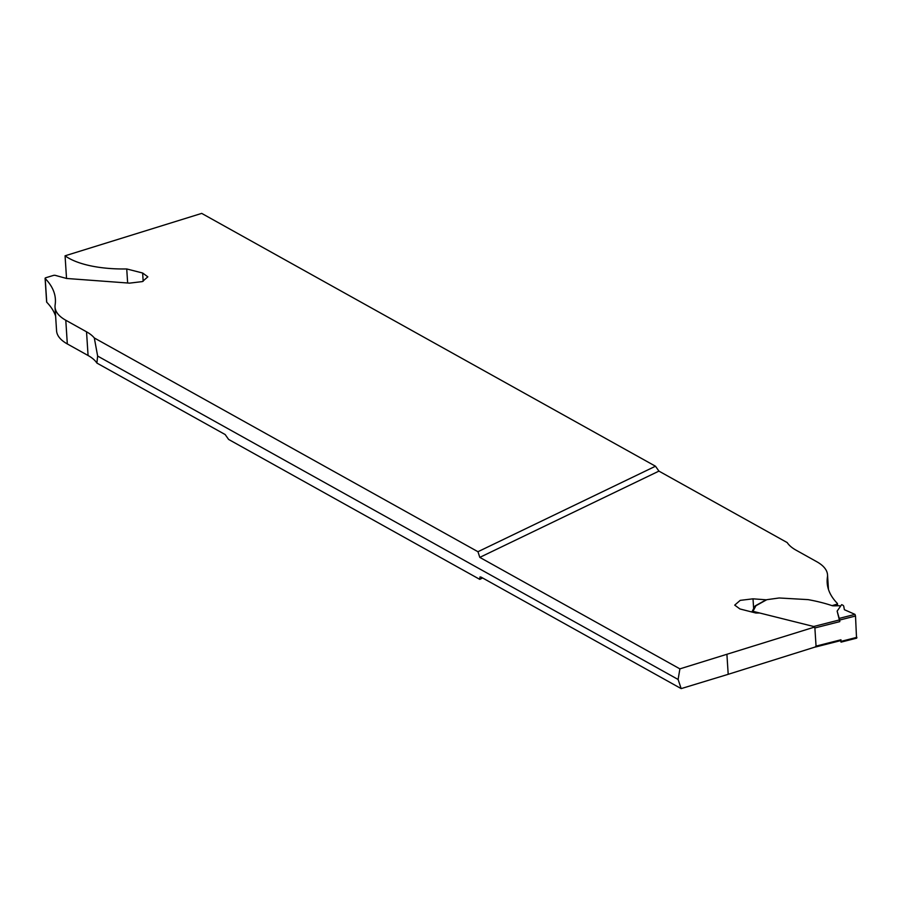 <?xml version="1.0" encoding="UTF-8"?>
<svg xmlns="http://www.w3.org/2000/svg" width="902" height="902" viewBox="0 0 902 902"><rect width="100%" height="100%" fill="white"/><g stroke="black" fill="none" stroke-linecap="round" stroke-linejoin="round"><path stroke-width="1.35" d="M815.126 647.038L816.051 646.114L814.878 627.95L813.683 626.495L752.978 611.331L751.93 612.018M840.585 605.986A6.866 2.672 -3.7 0 0 836.864 605.794L833.888 605.84A3.439 1.342 176.3 0 1 832.208 605.693A125.412 48.798 -3.7 0 0 808.079 599.627L779.181 597.981L766.813 599.683L755.921 605.738L752.978 611.331M839.458 618.332L854.995 614.386L855.513 616.021L839.694 620.046L837.135 611.116L839.796 621.625L814.878 627.95M840.54 640.657L841.047 642.134L840.878 640.443M855.513 616.021L856.528 638.075M839.694 620.046L839.796 621.625M765.054 600.664L766.813 599.683M854.995 614.386L844.373 609.696L843.753 606.324A6.866 2.672 -3.7 0 0 841.622 604.678L837.135 611.116M752.031 611.691L754.918 606.223L755.921 605.738M94.315 337.968L97.641 356.065L678.112 679.477L679.894 668.867L479.796 557.38L477.959 551.72L94.315 337.968A68.721 26.744 176.3 0 0 86.536 331.812L65.79 320.244A68.721 26.744 -3.7 0 1 55.033 307.108A68.721 26.744 -3.7 0 1 55.135 304.842A172.801 67.244 176.3 0 0 55.383 299.148A172.801 67.244 176.3 0 0 45.201 278.538A1.714 0.665 -3.7 0 1 45.1 278.335A1.714 0.665 -3.7 0 1 45.889 277.715L53.342 275.448A1.714 0.665 176.3 0 1 55.383 275.392A1015.302 395.076 -3.7 0 0 66.613 278.47L129.55 283.138L142.369 281.593L147.849 276.835L142.64 273.013L126.731 268.954A77.313 30.082 176.3 0 1 65.068 255.807L66.534 278.447M477.959 551.72L655.483 466.221L658.934 471.115L787.209 542.587A68.721 26.744 -3.7 0 0 796.026 550.152L816.772 561.721A68.721 26.744 176.3 0 1 827.529 574.856A68.721 26.744 176.3 0 1 827.427 577.122A172.801 67.244 -3.7 0 0 827.179 582.816A172.801 67.244 -3.7 0 0 837.36 603.427A1.714 0.665 176.3 0 1 837.462 603.63A1.714 0.665 176.3 0 1 836.673 604.25L832.084 605.648M65.068 255.807L201.698 213.391L655.483 466.221M766.272 599.807L753.012 598.827L740.192 600.371L734.713 605.129L739.922 608.951L755.82 613.01A77.313 30.082 176.3 0 1 759.619 612.988M482.604 577.979L479.751 579.355L479.988 576.953L481.082 577.122L681.168 688.609L678.112 679.477M97.641 356.065L96.886 363.066L225.162 434.538L228.612 439.432L479.751 579.355M814.54 627.082L679.894 668.867M681.168 688.609L728.196 674.313L726.922 654.57M728.196 674.313L815.836 646.813M46.701 301.809A1.714 0.665 -3.7 0 0 46.633 302.023A1.714 0.665 -3.7 0 0 46.735 302.226A172.801 67.244 176.3 0 1 55.631 316.207M55.033 307.108L56.567 330.797A68.721 26.744 -3.7 0 0 67.312 343.933L88.069 355.501A68.721 26.744 176.3 0 1 96.886 363.066M126.731 268.954L127.644 283.002M813.683 626.495L839.559 619.911M816.051 646.114L840.98 639.777M841.081 641.356L856.889 637.342M753.644 608.636L753.012 598.827M836.774 605.794L836.673 604.25M828.16 588.431L827.427 577.122M479.796 557.38L658.934 471.115M45.201 278.538L46.735 302.226M65.79 320.244L67.312 343.933M86.536 331.812L88.069 355.501M142.64 273.013L143.17 281.289M765.742 600.033L755.267 605.851M856.708 638.154L841.047 642.134M815.476 647.027L840.946 640.555M837.462 603.63L837.597 605.761M827.529 574.856L828.464 589.446M45.1 278.335L46.633 302.023"/></g></svg>
